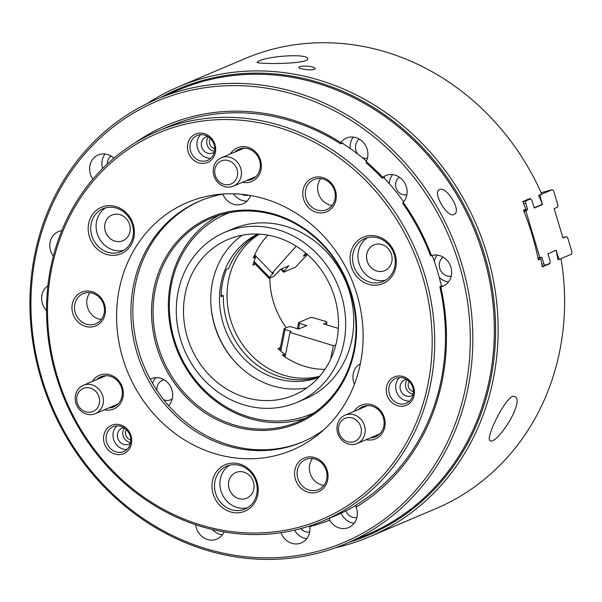 <?xml version="1.0" encoding="UTF-8"?>
<svg xmlns="http://www.w3.org/2000/svg" width="602" height="602" viewBox="0 0 602 602"><rect width="100%" height="100%" fill="white"/><g stroke="black" fill="none" stroke-linecap="round" stroke-linejoin="round"><path stroke-width="0.9" d="M441.326 285.912A16.359 14.741 -113 0 0 442.154 285.86L439.851 286.838L440.807 286.891A16.359 14.741 -113 0 0 443.057 286.161A16.359 14.741 -113 0 0 451.568 270.426A16.359 14.741 -113 0 0 439.738 255.609A16.359 14.741 -113 0 0 431.446 255.617L430.596 255.918A211.701 190.759 67 0 0 402.708 203.265L403.205 202.37A16.359 14.741 -113 0 0 404.16 182.075A16.359 14.741 -113 0 0 385.716 175.603A16.359 14.741 -113 0 0 382.737 177.357L382.187 178.2L384.49 177.221A16.359 14.741 -113 0 0 383.956 177.793M382.187 178.2A211.701 190.759 67 0 0 366.091 162.781L366.227 161.539A16.359 14.741 -113 0 0 355.955 137.625A16.359 14.741 -113 0 0 346.504 138.054A16.359 14.741 -113 0 0 340.815 142.606L340.619 143.803L342.922 142.825A16.359 14.741 -113 0 0 342.598 143.434M306.982 387.861A84.521 76.161 67 0 1 212.401 282.662A84.521 76.161 67 0 1 242.26 235.209M185.123 294.227A84.521 76.161 -113 0 0 212.95 378.643A84.521 76.161 -113 0 0 293.972 395.13A84.521 76.161 -113 0 0 331.1 287.59A84.521 76.161 -113 0 0 227.985 239.498A84.521 76.161 -113 0 0 185.123 294.227M224.922 232.267L232.989 228.85A92.377 83.242 67 0 1 345.683 281.405A92.377 83.242 67 0 1 305.109 398.945L297.042 402.369A92.377 83.242 67 0 1 243.659 404.792A92.377 83.242 67 0 1 176.86 321.144A92.377 83.242 67 0 1 224.922 232.267A92.377 83.242 67 0 1 337.617 284.821A92.377 83.242 67 0 1 297.042 402.369M234.05 360.748A87.568 78.907 67 0 1 211.039 306.478M318.631 377.462A77.944 70.231 67 0 1 276.333 378.425A77.944 70.231 67 0 1 220.166 309.451A77.944 70.231 67 0 1 257.837 234.065M221.084 295.04L223.342 295.725A77.944 70.231 67 0 0 280.178 376.792A77.944 70.231 67 0 0 319.052 376.987M258.469 234.088A77.944 70.231 -113 0 0 228.752 268.394L226.45 269.372A77.944 70.231 67 0 0 221.039 296.703L223.342 295.725M219.12 215.283A110.663 99.714 -113 0 0 169.629 322.695A110.663 99.714 -113 0 0 249.07 418.36A110.663 99.714 -113 0 0 305.222 418.337M229.37 212.672A108.736 97.983 -113 0 0 178.839 352.147A108.736 97.983 -113 0 0 314.221 412.799M286.289 327.781A77.944 70.231 67 0 1 269.816 278.056M161.088 97.328A242.493 218.503 67 0 1 474.444 226.811A242.493 218.503 67 0 1 349.657 542.063M147.249 103.521A244.42 220.242 67 0 1 178.636 86.756A244.42 220.242 67 0 1 476.807 225.81A244.42 220.242 67 0 1 369.455 536.803A244.42 220.242 67 0 1 335.577 547.707M561.026 258.604A244.42 220.242 67 0 1 435.916 508.622L369.455 536.803M556.173 250.289L547.948 253.773L556.173 250.289A244.42 220.242 -113 0 1 557.602 257.859A244.42 220.242 -113 0 1 557.934 259.763L559.694 259.169L558.378 257.656L556.173 250.289L554.126 250.846M549.506 263.488A244.42 220.242 67 0 1 549.558 263.827L547.203 264.466M530.219 198.984A244.42 220.242 -113 0 0 529.993 198.464L522.694 201.557A244.42 220.242 67 0 1 525.922 209.142L523.462 210.188A244.42 220.242 -113 0 1 538.338 259.898L540.799 258.852A244.42 220.242 -113 0 1 542.259 266.919L549.558 263.827M534.17 207.743L542.394 204.259A244.42 220.242 -113 0 0 539.422 197.102L540.19 196.892L542.477 204.537L534.252 208.021L531.972 200.383L530.648 198.863L525.885 200.887L525.666 203.055L527.6 209.496L525.922 211.121L539.761 257.37L541.928 257.37L538.045 258.424M178.636 86.756L245.097 58.575A244.42 220.242 -113 0 1 541.717 194.025L538.639 195.326A244.42 220.242 67 0 1 539.422 197.102M258.792 61.058L257.152 62.126C254.669 64.226 305.101 64.384 307.727 59.289C310.128 53.254 269.448 55.64 258.792 61.058M512.618 396.236C503.302 401.165 486.514 436.277 489.622 440.31C495.01 447.173 523.627 404.589 515.741 396.906L512.618 396.236M310.278 66.506C313.439 67.1 315.057 67.815 315.147 68.643C315.486 71.021 298.178 69.335 298.863 67.356L299.533 66.747C301.963 65.942 305.545 65.859 310.278 66.506M284.136 356.361L284.588 354.074L282.285 355.052A77.944 70.231 67 0 0 304.762 366.37A77.944 70.231 67 0 0 324.929 369.38M557.911 259.658L558.701 259.439M540.799 258.852L538.271 259.545M268.025 235.156A77.944 70.231 67 0 0 253.276 258.138L255.579 257.159L254.255 255.782M255.353 264.15L252.923 265.181A77.944 70.231 67 0 1 255.579 257.159M284.588 354.074A77.944 70.231 -113 0 1 277.891 348.596L280.389 347.535M319.677 376.273A77.944 70.231 67 0 1 283.888 375.219A77.944 70.231 67 0 1 228.278 309.962A77.944 70.231 67 0 1 259.409 234.14M164.113 379.779A10.588 9.534 -113 0 0 162.397 380.298A10.588 9.534 -113 0 0 156.866 390.269M163.767 399.796A10.588 9.534 -113 0 0 170.659 399.788A10.588 9.534 -113 0 0 172.225 398.923M156.076 377.68A16.359 14.741 -113 0 0 152.494 383.241M345.804 510.895A10.588 9.534 -113 0 0 356.873 517.547M341.123 513.167A16.359 14.741 -113 0 0 354.164 523.273M212.446 529.542A16.359 14.741 -113 0 0 222.394 534.832M300.797 528.594A9.624 8.669 -113 0 0 309.684 531.912M294.521 530.159A16.359 14.741 -113 0 0 306.764 538.662M61.81 230.641A16.359 14.741 -113 0 0 58.409 231.574A16.359 14.741 -113 0 0 53.367 256.128M47.889 285.792A16.359 14.741 -113 0 0 46.527 310.67M195.665 524.741A16.359 14.741 -113 0 0 216.938 539.068A16.359 14.741 -113 0 0 224.132 531.935M281.006 532.702A16.359 14.741 -113 0 0 301.316 542.906A16.359 14.741 -113 0 0 309.752 526.622A213.627 192.489 67 0 0 329.715 520.143A16.359 14.741 -113 0 0 348.708 527.518A16.359 14.741 -113 0 0 356.068 507.117L356.03 505.033A211.701 190.759 67 0 0 439.851 286.838M329.61 518.089L329.715 520.143M443.125 257.114A10.588 9.534 -113 0 0 440.182 269.613A10.588 9.534 -113 0 0 451.214 276.19M437.127 255.067A16.359 14.741 -113 0 0 434.305 261.298M439.204 277.311A16.359 14.741 -113 0 0 448.513 281.924M403.205 202.37A213.627 192.489 67 0 1 431.446 255.617L431.077 255.715M399.435 177.236A9.624 8.669 -113 0 0 396.011 187.734A9.624 8.669 -113 0 0 406.854 194.732M403.385 201.414A16.359 14.741 -113 0 0 403.942 201.489M392.557 174.633A16.359 14.741 -113 0 0 389.404 183.783M359.349 139.122A10.588 9.534 -113 0 0 357.889 154.18M362.141 157.536A10.588 9.534 -113 0 0 367.438 158.198M353.344 137.075A16.359 14.741 -113 0 0 350.289 148.589M111.054 156.038A10.588 9.534 -113 0 0 107.194 164.12M105.057 153.999A16.359 14.741 -113 0 0 102.603 168.56M113.898 158.168A16.359 14.741 -113 0 0 107.668 154.541A16.359 14.741 -113 0 0 98.216 154.97A16.359 14.741 -113 0 0 92.881 179.125M241.711 194.303A10.588 9.534 -113 0 0 248.348 195.138M233.508 193.806A16.359 14.741 -113 0 0 247.031 201.098M222.868 194.16A16.359 14.741 -113 0 0 242.96 203.792A16.359 14.741 -113 0 0 250.62 195.507M360.372 363.728A16.359 14.741 -113 0 0 354.443 384.181M168.643 405.658A16.359 14.741 -113 0 0 171.991 390.096A16.359 14.741 -113 0 0 160.757 378.304A16.359 14.741 -113 0 0 151.305 378.733A16.359 14.741 -113 0 0 150.252 379.237M205.681 548.61A239.604 215.907 67 0 1 86.846 151.584A239.604 215.907 67 0 1 459.296 264.948A239.604 215.907 67 0 1 205.681 548.61M135.503 142.591A213.627 192.489 67 0 1 340.815 142.606M366.227 161.539A213.627 192.489 67 0 1 382.737 177.357M440.807 286.891A213.627 192.489 67 0 1 356.068 507.117M157.98 131.048A211.701 190.759 -113 0 0 47.046 325.622A211.701 190.759 -113 0 0 184.513 520.617A211.701 190.759 -113 0 0 323.259 520.858A211.701 190.759 -113 0 0 416.245 251.485A211.701 190.759 -113 0 0 157.98 131.048L168.741 126.488A211.701 190.759 67 0 1 340.619 143.803M233.779 424.846A110.663 99.714 67 0 1 153.758 324.636A110.663 99.714 67 0 1 211.332 218.172A110.663 99.714 67 0 1 346.331 281.126A110.663 99.714 67 0 1 297.727 421.934A110.663 99.714 67 0 1 233.779 424.846M233.102 426.133A111.814 100.752 67 0 1 177.643 240.853A111.814 100.752 67 0 1 351.455 293.761A111.814 100.752 67 0 1 233.102 426.133M157.092 99.021L178.606 89.901A241.53 217.638 67 0 1 473.262 227.308A241.53 217.638 67 0 1 367.175 534.636L345.661 543.756A241.53 217.638 67 0 1 206.087 550.108A241.53 217.638 67 0 1 31.439 331.401A241.53 217.638 67 0 1 157.092 99.021A241.53 217.638 67 0 1 451.748 236.435A241.53 217.638 67 0 1 345.661 543.756M453.961 214.575C447.557 218.202 432.462 192.918 439.106 189.856C445.691 184.701 462.035 210.64 454.337 214.38L453.961 214.575M356.045 505.289A211.701 190.759 67 0 1 335.555 515.643L323.259 520.858M432.183 255.398A211.701 190.759 67 0 1 441.386 286.191M383.722 177.545A211.701 190.759 67 0 1 403.679 201.82M342.154 143.148A211.701 190.759 67 0 1 366.437 161.103M122.906 240.725A13.951 12.574 67 0 1 105.907 232.778A13.951 12.574 67 0 1 112.017 215.034A13.951 12.574 67 0 1 121.137 215.057A13.951 12.574 67 0 1 130.198 227.91A13.951 12.574 67 0 1 122.891 240.732A13.951 12.574 67 0 1 105.869 232.793A13.951 12.574 67 0 1 111.995 215.042M413.25 394.077A8.661 7.803 67 0 1 406.199 388.629A8.661 7.803 67 0 1 407.185 379.764M413.115 394.784A8.661 7.803 67 0 1 411.384 395.83A8.661 7.803 67 0 1 400.819 390.909A8.661 7.803 67 0 1 404.627 379.885A8.661 7.803 67 0 1 406.583 379.373M228.79 487.485A13.951 12.574 67 0 1 235.796 472.51A13.951 12.574 67 0 1 252.817 480.449A13.951 12.574 67 0 1 246.692 498.2A13.951 12.574 67 0 1 228.79 487.485M229.55 465.256A23.297 20.995 -113 0 0 221.92 493.55A23.297 20.995 -113 0 0 247.557 507.734M256.663 484.076A23.297 20.995 -113 0 0 226.773 466.189A23.297 20.995 -113 0 0 214.56 487.597A23.297 20.995 -113 0 0 229.693 509.059A23.297 20.995 -113 0 0 244.961 509.081A23.297 20.995 -113 0 0 256.663 484.076M105.892 251.591A23.297 20.995 -113 0 0 121.16 251.621A23.297 20.995 -113 0 0 131.386 221.972A23.297 20.995 -113 0 0 102.972 208.721A23.297 20.995 -113 0 0 90.759 230.13A23.297 20.995 -113 0 0 105.892 251.591M104.613 253.69A25.224 22.725 -113 0 0 133.81 226.645A25.224 22.725 -113 0 0 95.47 211.151A25.224 22.725 -113 0 0 104.613 253.69M367.754 281.473A23.297 20.995 -113 0 0 383.022 281.495A23.297 20.995 -113 0 0 393.257 251.854A23.297 20.995 -113 0 0 364.835 238.603A23.297 20.995 -113 0 0 359.304 242.185A23.297 20.995 -113 0 0 367.754 281.473M366.475 283.565A25.224 22.725 -113 0 0 395.672 256.527A25.224 22.725 -113 0 0 357.332 241.033A25.224 22.725 -113 0 0 366.475 283.565M228.414 511.151A25.224 22.725 -113 0 0 257.611 484.113A25.224 22.725 -113 0 0 219.271 468.619A25.224 22.725 -113 0 0 228.414 511.151M114.854 451.515A13.47 12.138 -113 0 0 123.681 451.53A13.47 12.138 -113 0 0 129.596 434.388A13.47 12.138 -113 0 0 113.161 426.728A13.47 12.138 -113 0 0 109.97 428.797A13.47 12.138 -113 0 0 114.854 451.515M113.575 453.615A15.396 13.876 -113 0 0 131.394 437.105A15.396 13.876 -113 0 0 107.991 427.646A15.396 13.876 -113 0 0 113.575 453.615M104.409 409.804A18.286 16.472 -113 0 0 122.718 398.313A18.286 16.472 -113 0 0 113.379 376.28A18.286 16.472 -113 0 0 92.392 381.45M108.774 407.953A16.359 14.741 -113 0 0 113.733 406.892A16.359 14.741 -113 0 0 120.919 386.078A16.359 14.741 -113 0 0 100.963 376.769A16.359 14.741 -113 0 0 96.756 379.606M83.859 325.84A18.286 16.472 -113 0 0 105.026 306.237A18.286 16.472 -113 0 0 77.229 295.01A18.286 16.472 -113 0 0 83.859 325.84M85.138 323.748A16.359 14.741 -113 0 0 95.861 323.763A16.359 14.741 -113 0 0 103.047 302.949A16.359 14.741 -113 0 0 83.091 293.641A16.359 14.741 -113 0 0 74.52 308.675A16.359 14.741 -113 0 0 85.138 323.748M198.773 160.32A13.47 12.138 -113 0 0 207.6 160.335A13.47 12.138 -113 0 0 214.365 145.872A13.47 12.138 -113 0 0 197.087 135.525A13.47 12.138 -113 0 0 190.021 147.911A13.47 12.138 -113 0 0 198.773 160.32M197.494 162.412A15.396 13.876 -113 0 0 215.32 145.91A15.396 13.876 -113 0 0 191.91 136.451A15.396 13.876 -113 0 0 197.494 162.412M242.433 182.286A18.286 16.472 -113 0 0 260.741 170.795A18.286 16.472 -113 0 0 251.403 148.762A18.286 16.472 -113 0 0 230.415 153.931M246.797 180.434A16.359 14.741 -113 0 0 251.756 179.373A16.359 14.741 -113 0 0 260.327 164.338A16.359 14.741 -113 0 0 249.71 149.273A16.359 14.741 -113 0 0 238.986 149.251A16.359 14.741 -113 0 0 234.772 152.088M314.695 211.731A18.286 16.472 -113 0 0 335.856 192.128A18.286 16.472 -113 0 0 308.066 180.901A18.286 16.472 -113 0 0 314.695 211.731M315.967 209.639A16.359 14.741 -113 0 0 326.69 209.654A16.359 14.741 -113 0 0 335.261 194.619A16.359 14.741 -113 0 0 324.644 179.554A16.359 14.741 -113 0 0 313.92 179.531A16.359 14.741 -113 0 0 305.349 194.566A16.359 14.741 -113 0 0 315.967 209.639M397.523 403.182A13.47 12.138 -113 0 0 406.35 403.197A13.47 12.138 -113 0 0 412.265 386.055A13.47 12.138 -113 0 0 395.83 378.387A13.47 12.138 -113 0 0 388.772 390.773A13.47 12.138 -113 0 0 397.523 403.182M396.244 405.274A15.396 13.876 -113 0 0 414.063 388.764A15.396 13.876 -113 0 0 390.66 379.313A15.396 13.876 -113 0 0 396.244 405.274M366.197 439.671A18.286 16.472 -113 0 0 384.505 428.188A18.286 16.472 -113 0 0 375.166 406.154A18.286 16.472 -113 0 0 354.179 411.324M370.561 437.827A16.359 14.741 -113 0 0 375.52 436.766A16.359 14.741 -113 0 0 382.706 415.952A16.359 14.741 -113 0 0 362.75 406.643A16.359 14.741 -113 0 0 358.544 409.473M306.463 491.691A18.286 16.472 -113 0 0 327.623 472.088A18.286 16.472 -113 0 0 299.834 460.861A18.286 16.472 -113 0 0 306.463 491.691M307.742 489.599A16.359 14.741 -113 0 0 318.458 489.614A16.359 14.741 -113 0 0 325.644 468.8A16.359 14.741 -113 0 0 305.688 459.492A16.359 14.741 -113 0 0 297.117 474.526A16.359 14.741 -113 0 0 307.742 489.599M303.069 441.717A130.965 118.007 67 0 1 218.202 441.168A130.965 118.007 67 0 1 133.2 321.107A130.965 118.007 67 0 1 200.827 200.579M323.914 485.378A16.359 14.741 67 0 1 320.031 484.384A16.359 14.741 67 0 1 312.528 458.521M332.146 205.417A16.359 14.741 67 0 1 319.03 195.138A16.359 14.741 67 0 1 320.761 178.561M214.508 151.222A8.661 7.803 67 0 1 207.449 145.767A8.661 7.803 67 0 1 208.435 136.902M101.317 319.527A16.359 14.741 67 0 1 97.434 318.533A16.359 14.741 67 0 1 89.931 292.67M130.581 442.417A8.661 7.803 67 0 1 123.53 436.962A8.661 7.803 67 0 1 124.516 428.105M184.257 519.172A209.774 189.02 -113 0 0 427.104 294.258A209.774 189.02 -113 0 0 108.194 165.399A209.774 189.02 -113 0 0 184.257 519.172M204.221 449.912A134.449 121.152 -113 0 0 319.504 433.53A134.449 121.152 -113 0 0 351.387 278.982A134.449 121.152 -113 0 0 218.135 194.461A134.449 121.152 -113 0 0 116.788 308.713A134.449 121.152 -113 0 0 204.221 449.912M116.878 425.87A13.47 12.138 -113 0 0 114.162 440.935A13.47 12.138 -113 0 0 126.879 449.461M130.446 443.125A8.661 7.803 67 0 1 128.715 444.171A8.661 7.803 67 0 1 118.15 439.242A8.661 7.803 67 0 1 121.958 428.225A8.661 7.803 67 0 1 123.914 427.706M384.776 270.607A13.951 12.574 67 0 1 367.769 262.66A13.951 12.574 67 0 1 373.88 244.916M388.064 268.469A13.951 12.574 67 0 1 384.753 270.614A13.951 12.574 67 0 1 367.732 262.675A13.951 12.574 67 0 1 373.857 244.924A13.951 12.574 67 0 1 389.885 250.914A13.951 12.574 67 0 1 388.064 268.469M367.611 237.67A23.297 20.995 -113 0 0 364.684 239.905A23.297 20.995 -113 0 0 360.846 267.8A23.297 20.995 -113 0 0 385.626 280.148M200.797 134.675A13.47 12.138 -113 0 0 198.081 149.74A13.47 12.138 -113 0 0 210.805 158.258M214.365 151.93A8.661 7.803 67 0 1 212.641 152.976A8.661 7.803 67 0 1 201.527 146.324A8.661 7.803 67 0 1 205.876 137.023A8.661 7.803 67 0 1 207.833 136.511M246.707 498.193A13.951 12.574 67 0 1 228.828 487.469A13.951 12.574 67 0 1 235.818 472.502M399.547 377.529A13.47 12.138 -113 0 0 404.439 400.247A13.47 12.138 -113 0 0 409.548 401.12M224.049 193.957A130.965 118.007 -113 0 0 199.856 200.985A130.965 118.007 -113 0 0 131.228 321.355A130.965 118.007 -113 0 0 216.276 441.988A130.965 118.007 -113 0 0 302.106 442.131A130.965 118.007 -113 0 0 323.974 429.625M105.749 207.788A23.297 20.995 -113 0 0 96.297 229.452A23.297 20.995 -113 0 0 111.265 249.311A23.297 20.995 -113 0 0 123.756 250.266M126.443 429.7A6.547 5.9 -113 0 0 130.769 439.919M210.361 138.505A6.547 5.9 -113 0 0 214.696 148.724M409.112 381.367A6.547 5.9 -113 0 0 413.439 391.578M93.099 411.459A12.507 11.272 -113 0 0 94.612 390.352A12.507 11.272 -113 0 0 76.702 398.125A12.507 11.272 -113 0 0 93.099 411.459M95.402 413.619A15.396 13.876 -113 0 0 102.039 394.017A15.396 13.876 -113 0 0 83.279 385.318A15.396 13.876 -113 0 0 76.522 404.905A15.396 13.876 -113 0 0 95.304 413.664A15.396 13.876 -113 0 0 95.402 413.619M237.632 173.481A12.507 11.272 -113 0 0 220.505 161.306A12.507 11.272 -113 0 0 220.347 182.587A12.507 11.272 -113 0 0 237.632 173.481M241.432 173.225A15.396 13.876 -113 0 0 221.303 157.799A15.396 13.876 -113 0 0 214.538 177.387A15.396 13.876 -113 0 0 233.328 186.146A15.396 13.876 -113 0 0 241.432 173.225M360.094 424.982A12.507 11.272 -113 0 0 340.25 422.476A12.507 11.272 -113 0 0 349.438 442.094A12.507 11.272 -113 0 0 360.094 424.982M363.593 423.372A15.396 13.876 -113 0 0 345.066 415.184A15.396 13.876 -113 0 0 338.309 434.779A15.396 13.876 -113 0 0 357.091 443.539A15.396 13.876 -113 0 0 363.593 423.372M338.339 328.421L323.575 323.921L326.871 322.529L326.593 321.761L313.123 317.668L310.624 317.465L298.637 322.544L299.593 323.402L306.764 325.577L298.539 329.068L291.376 326.886L288.877 326.683L284.114 328.707L285.077 329.557L291.12 331.393L289.961 332.439L285.092 357.016M285.077 329.557L280.803 351.124M284.114 328.707L279.84 350.311M299.593 323.402L298.479 329.046M298.637 322.544L297.411 328.722M335.758 345.119L333.342 345.646L330.633 359.319M333.342 345.646L289.961 332.439M326.871 322.529L326.419 324.794M547.948 253.773L550.153 261.14L549.935 263.307L545.171 265.324L543.854 263.811L541.928 257.37M557.602 257.859L558.378 257.656M562.847 237.602L566.286 236.661L562.99 238.061L554.171 208.601L557.467 207.208L558.009 205.523L553.712 191.158L552.395 189.645L540.408 194.732L540.19 196.892M537.932 257.867L539.761 257.37M541.823 264.361L543.854 263.811M542.131 266.152L545.171 265.324M566.286 236.661L567.603 237.557L571.9 251.922L571.682 254.089L559.694 259.169M541.13 192.708L552.395 189.645M539.407 195.003L540.408 194.732M540.43 205.094L542.477 204.537M526.178 200.082L530.648 198.863M522.769 201.73L525.885 200.887M523.597 203.619L525.666 203.055M523.62 210.58L527.6 209.496M524.041 211.633L525.922 211.121M305.869 253.216L303.28 256.113L306.568 254.714L306.681 255.24L295.559 267.145L283.572 272.224L280.698 269.237M283.572 272.224L283.986 271.239L281.668 268.831M283.986 271.239L288.862 265.775L280.645 269.267L273.82 276.363L269.049 278.387L253.713 262.449M269.049 278.387L269.463 277.394L254.052 261.388M269.463 277.394L273.579 272.789L272.172 273.022L254.669 254.842M272.172 273.022L296.199 246.158M306.568 254.714L305.507 253.615M105.922 375.716L83.279 385.318M117.947 404.062L95.304 413.664M243.945 148.197L221.303 157.799M255.97 176.544L233.328 186.146M367.709 405.582L345.066 415.184M379.734 433.937L357.091 443.539"/></g></svg>
